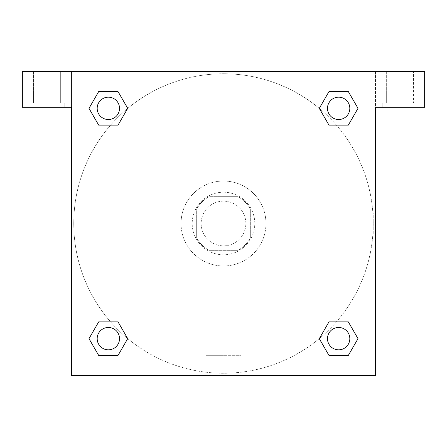 <?xml version="1.0" encoding="UTF-8"?>
<svg xmlns="http://www.w3.org/2000/svg" width="447" height="447" viewBox="0 0 447 447"><rect width="100%" height="100%" fill="white"/><g stroke="black" fill="none" stroke-linecap="round" stroke-linejoin="round"><path stroke-width="0.34" stroke-dasharray="2.23 1.68" d="M245.85 223.5A22.35 22.35 0 0 0 212.325 204.145A22.35 22.35 0 0 0 212.325 242.855A22.35 22.35 0 0 0 245.85 223.5A22.35 22.35 0 0 0 212.325 204.145A22.35 22.35 0 0 0 212.325 242.855A22.35 22.35 0 0 0 245.85 223.5M237.916 250.32L209.084 250.32A30.452 30.452 0 0 1 196.68 237.916L196.68 209.084A30.452 30.452 0 0 1 209.084 196.68L237.916 196.68A30.452 30.452 0 0 1 250.32 209.084L250.32 237.916A30.452 30.452 0 0 1 237.916 250.32L209.084 250.32A30.452 30.452 0 0 1 196.68 237.916L196.68 209.084A30.452 30.452 0 0 1 209.084 196.68L237.916 196.68A30.452 30.452 0 0 1 250.32 209.084L250.32 237.916A30.452 30.452 0 0 1 237.916 250.32M223.5 192.21A31.29 31.29 0 0 1 250.599 239.145A31.29 31.29 0 0 1 196.401 239.145A31.29 31.29 0 0 1 223.5 192.21A31.29 31.29 0 0 0 192.21 223.5A31.29 31.29 0 0 0 223.5 254.79A31.29 31.29 0 0 0 254.79 223.5A31.29 31.29 0 0 0 223.5 192.21M265.965 223.5A42.465 42.465 0 0 0 202.267 186.723A42.465 42.465 0 0 0 202.267 260.277A42.465 42.465 0 0 0 265.965 223.5A42.465 42.465 0 0 0 202.267 186.723A42.465 42.465 0 0 0 202.267 260.277A42.465 42.465 0 0 0 265.965 223.5M295.02 295.02L295.02 151.98L151.98 151.98L151.98 295.02L295.02 295.02L295.02 151.98L151.98 151.98L151.98 295.02L295.02 295.02M22.35 71.52L424.65 71.52L375.48 71.52L424.65 71.52L424.65 107.28L375.48 107.28L375.48 375.48L71.52 375.48L71.52 107.28L22.35 107.28L71.52 107.28L71.52 71.52L22.35 71.52L22.35 107.28L22.35 71.52L375.48 71.52L375.48 107.28L424.65 107.28L424.65 71.52L424.65 107.28L375.48 107.28L375.48 71.52L71.52 71.52L71.52 107.28L71.52 71.52L71.52 107.28L22.35 107.28L22.35 71.52M46.935 107.28L29.055 107.28L46.935 107.28M46.935 102.81L64.815 102.81L46.935 102.81M33.525 102.81L60.345 102.81L33.525 102.81L60.345 102.81L33.525 102.81L33.525 71.52L60.345 71.52L33.525 71.52L60.345 71.52L33.525 71.52L33.525 102.81M400.065 107.28L382.185 107.28L400.065 107.28M400.065 102.81L417.945 102.81L400.065 102.81M386.655 102.81L413.475 102.81L386.655 102.81L413.475 102.81L386.655 102.81L386.655 71.52L413.475 71.52L413.475 102.81L413.475 71.52L386.655 71.52L413.475 71.52L386.655 71.52L386.655 102.81M71.52 234.116L71.52 212.884L71.526 234.116M71.52 375.48L71.52 107.28L71.52 375.48L375.48 375.48L71.52 375.48M223.5 375.48L241.179 375.48L223.5 375.48M223.5 355.706L205.821 355.706L223.5 355.706M234.116 71.52L212.884 71.52L234.116 71.526M375.48 212.884L375.474 234.116L375.48 212.884L375.48 234.116L375.48 212.884L373.228 212.884L373.228 234.116L373.228 212.884M375.48 107.28L375.48 375.48L375.48 107.28M338.647 327.472A11.175 11.175 0 0 1 348.325 344.235A11.175 11.175 0 0 1 328.97 344.235A11.175 11.175 0 0 1 338.647 327.472A11.175 11.175 0 0 1 349.822 338.647A11.175 11.175 0 0 1 338.647 349.822A11.175 11.175 0 0 1 327.472 338.647A11.175 11.175 0 0 1 338.647 327.472M338.647 97.178A11.175 11.175 0 0 1 348.325 113.94A11.175 11.175 0 0 1 328.97 113.94A11.175 11.175 0 0 1 338.647 97.178A11.175 11.175 0 0 0 327.472 108.353A11.175 11.175 0 0 0 338.647 119.528A11.175 11.175 0 0 0 349.822 108.353A11.175 11.175 0 0 0 338.647 97.178M108.353 327.472A11.175 11.175 0 0 1 118.03 344.235A11.175 11.175 0 0 1 98.675 344.235A11.175 11.175 0 0 1 108.353 327.472A11.175 11.175 0 0 0 97.178 338.647A11.175 11.175 0 0 0 108.353 349.822A11.175 11.175 0 0 0 119.528 338.647A11.175 11.175 0 0 0 108.353 327.472M108.353 97.178A11.175 11.175 0 0 1 118.03 113.94A11.175 11.175 0 0 1 98.675 113.94A11.175 11.175 0 0 1 108.353 97.178A11.175 11.175 0 0 0 97.178 108.353A11.175 11.175 0 0 0 108.353 119.528A11.175 11.175 0 0 0 119.528 108.353A11.175 11.175 0 0 0 108.353 97.178M319.292 108.403A149.745 149.745 0 0 0 223.5 73.755A149.745 149.745 0 0 1 353.18 298.373A149.745 149.745 0 0 1 93.82 298.373A149.745 149.745 0 0 1 223.5 73.755A149.745 149.745 0 0 0 127.652 338.552M127.708 338.597A149.745 149.745 0 0 0 373.245 223.5A149.745 149.745 0 0 0 319.348 108.448M60.345 71.52L60.345 102.81L60.345 71.52M118.03 91.59L127.708 108.353L118.008 125.104M98.675 125.115L88.998 108.353L98.698 91.601M98.675 355.41L88.998 338.647L98.698 321.896M118.03 321.885L127.708 338.647L118.008 355.399M328.97 355.41L319.292 338.647L328.992 321.896M348.325 321.885L358.002 338.647L348.302 355.399M348.325 91.59L358.002 108.353L348.302 125.104M328.97 125.115L319.292 108.353L328.992 91.601M205.821 375.48L241.179 375.48L205.821 375.48L205.821 355.706L241.179 355.706L205.821 355.706L205.821 375.48M349.822 338.647A11.175 11.175 0 0 0 333.06 328.97A11.175 11.175 0 0 0 333.06 348.325A11.175 11.175 0 0 0 349.822 338.647M319.292 338.647L328.97 321.885M358.002 338.647L348.325 355.41M119.528 338.647A11.175 11.175 0 0 0 102.765 328.97A11.175 11.175 0 0 0 102.765 348.325A11.175 11.175 0 0 0 119.528 338.647M88.998 338.647L98.675 321.885M127.708 338.647L118.03 355.41M349.822 108.353A11.175 11.175 0 0 0 333.06 98.675A11.175 11.175 0 0 0 333.06 118.03A11.175 11.175 0 0 0 349.822 108.353M319.292 108.353L328.97 91.59M358.002 108.353L348.325 125.115M119.528 108.353A11.175 11.175 0 0 0 102.765 98.675A11.175 11.175 0 0 0 102.765 118.03A11.175 11.175 0 0 0 119.528 108.353M88.998 108.353L98.675 91.59M127.708 108.353L118.03 125.115M64.815 107.28L64.815 102.81L64.815 107.28M29.055 107.28L29.055 102.81L29.055 107.28M417.945 107.28L417.945 102.81L417.945 107.28M382.185 107.28L382.185 102.81L382.185 107.28M241.179 375.48L241.179 355.706L241.179 375.48M375.48 234.116L373.228 234.116"/><path stroke-width="0.67" d="M424.65 71.52L22.35 71.52L22.35 107.28L71.52 107.28L71.52 375.48L375.48 375.48L375.48 107.28L424.65 107.28L424.65 71.52M98.675 125.115L118.03 125.115L98.675 125.115L88.998 108.353L98.675 91.59L118.03 91.59L127.708 108.353L118.03 125.115L98.675 125.115L88.975 108.364M118.03 91.59L98.675 91.59L118.03 91.59L127.73 108.342M118.03 321.885L98.675 321.885L118.03 321.885L127.708 338.647L118.03 355.41L98.675 355.41L88.998 338.647L98.675 321.885L118.03 321.885L127.73 338.636M98.675 355.41L118.03 355.41L98.675 355.41L88.975 338.658M348.325 321.885L328.97 321.885L348.325 321.885L358.002 338.647L348.325 355.41L328.97 355.41L319.292 338.647L328.97 321.885L348.325 321.885L358.025 338.636M328.97 355.41L348.325 355.41L328.97 355.41L319.27 338.658M328.97 125.115L348.325 125.115L328.97 125.115L319.292 108.353L328.97 91.59L348.325 91.59L358.002 108.353L348.325 125.115L328.97 125.115L319.27 108.364M348.325 91.59L328.97 91.59L348.325 91.59L358.025 108.342M349.822 338.647A11.175 11.175 0 0 0 333.06 328.97A11.175 11.175 0 0 0 333.06 348.325A11.175 11.175 0 0 0 349.822 338.647M119.528 338.647A11.175 11.175 0 0 0 102.765 328.97A11.175 11.175 0 0 0 102.765 348.325A11.175 11.175 0 0 0 119.528 338.647M349.822 108.353A11.175 11.175 0 0 0 333.06 98.675A11.175 11.175 0 0 0 333.06 118.03A11.175 11.175 0 0 0 349.822 108.353M119.528 108.353A11.175 11.175 0 0 0 102.765 98.675A11.175 11.175 0 0 0 102.765 118.03A11.175 11.175 0 0 0 119.528 108.353"/></g></svg>
